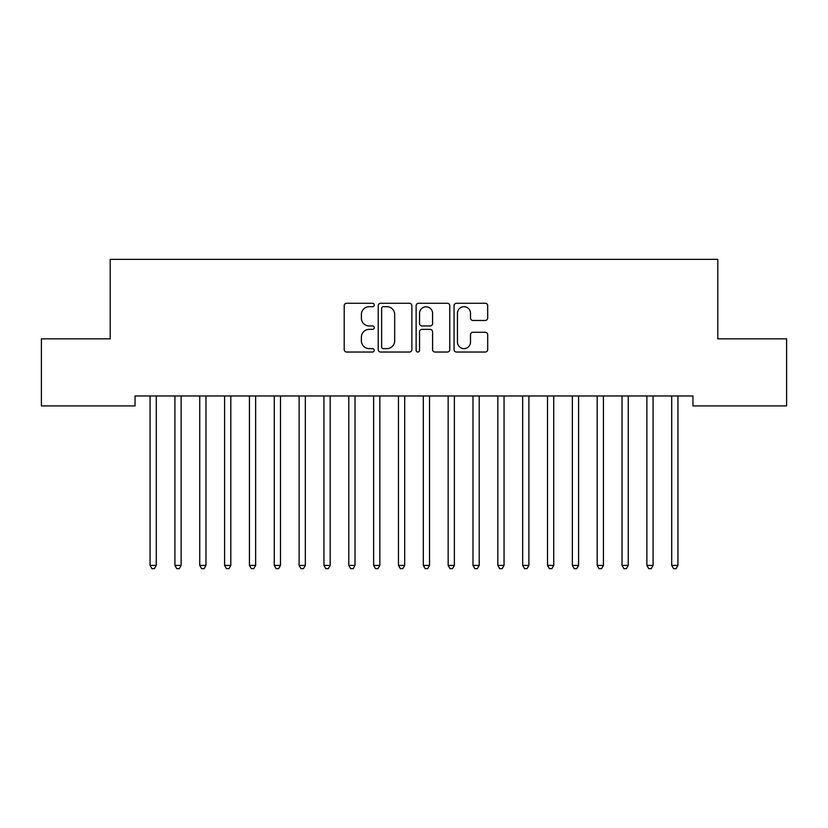 <?xml version="1.0" encoding="UTF-8"?>
<svg xmlns="http://www.w3.org/2000/svg" width="828" height="828" viewBox="0 0 828 828"><rect width="100%" height="100%" fill="white"/><g stroke="black" fill="none" stroke-linecap="round" stroke-linejoin="round"><path stroke-width="1.24" d="M374.256 304.983A1.708 1.708 0 0 0 372.548 303.276L346.642 303.276A2.443 2.443 0 0 0 344.21 305.708L344.21 349.602A2.443 2.443 0 0 0 346.642 352.035L372.548 352.035A1.708 1.708 0 0 0 374.256 350.327A1.708 1.708 0 0 0 372.548 348.629L369.195 348.629A7.804 7.804 0 0 1 361.391 340.825L361.391 337.162A7.804 7.804 0 0 1 369.195 329.368L372.548 329.368A1.708 1.708 0 0 0 374.256 327.66A1.708 1.708 0 0 0 372.548 325.953L369.195 325.953A7.804 7.804 0 0 1 361.391 318.149L361.391 314.485A7.804 7.804 0 0 1 369.195 306.691L372.548 306.691A1.708 1.708 0 0 0 374.256 304.983M485.26 320.467A2.443 2.443 0 0 0 487.692 318.024L487.692 305.708A2.443 2.443 0 0 0 485.26 303.276L456.487 303.276A2.443 2.443 0 0 0 454.044 305.708L454.044 349.602A2.443 2.443 0 0 0 456.487 352.035L485.26 352.035A2.443 2.443 0 0 0 487.692 349.602L487.692 334.729A2.443 2.443 0 0 0 485.26 332.287L472.943 332.287A2.443 2.443 0 0 0 470.501 334.729L470.501 342.099A6.52 6.52 0 0 1 463.98 348.629A6.52 6.52 0 0 1 457.46 342.099L457.46 313.212A6.52 6.52 0 0 1 463.98 306.691A6.52 6.52 0 0 1 470.501 313.212L470.501 318.024A2.443 2.443 0 0 0 472.943 320.467L485.26 320.467M692.953 395.97L135.047 395.97L135.047 405.906L41.4 405.906L41.4 338.838L110.207 338.838L110.207 259.35L717.793 259.35L717.793 338.838L786.6 338.838L786.6 405.906L692.953 405.906L692.953 395.97M411.868 305.708A2.443 2.443 0 0 0 409.425 303.276L380.652 303.276A2.443 2.443 0 0 0 378.22 305.708L378.22 349.602A2.443 2.443 0 0 0 380.652 352.035L409.425 352.035A2.443 2.443 0 0 0 411.868 349.602L411.868 305.708M418.575 303.276L447.348 303.276A2.443 2.443 0 0 1 449.78 305.708L449.78 349.602A2.443 2.443 0 0 1 447.348 352.035L435.031 352.035A2.443 2.443 0 0 1 432.589 349.602L432.589 331.8A2.443 2.443 0 0 0 430.156 329.368L421.99 329.368A2.443 2.443 0 0 0 419.548 331.8L419.548 350.327A1.708 1.708 0 0 1 417.84 352.035A1.708 1.708 0 0 1 416.132 350.327L416.132 305.708A2.443 2.443 0 0 1 418.575 303.276M383.343 306.691A1.708 1.708 0 0 0 381.636 308.399L381.636 346.922A1.708 1.708 0 0 0 383.343 348.629L386.873 348.629A7.804 7.804 0 0 0 394.677 340.825L394.677 314.485A7.804 7.804 0 0 0 386.873 306.691L383.343 306.691M432.589 313.336A6.52 6.52 0 0 0 426.068 306.805A6.52 6.52 0 0 0 419.548 313.336L419.548 323.51A2.443 2.443 0 0 0 421.99 325.953L430.156 325.953A2.443 2.443 0 0 0 432.589 323.51L432.589 313.336M156.616 395.97L156.461 396.333A2.484 2.484 0 0 0 156.285 397.254L156.285 565.42L150.075 565.42L150.075 397.254A2.484 2.484 0 0 0 149.899 396.333L149.744 395.97M156.285 565.42L154.422 568.65L151.938 568.65L150.075 565.42M181.456 395.97L181.301 396.333A2.484 2.484 0 0 0 181.125 397.254L181.125 565.42L174.915 565.42L174.915 397.254A2.484 2.484 0 0 0 174.739 396.333L174.584 395.97M181.125 565.42L179.262 568.65L176.778 568.65L174.915 565.42M206.296 395.97L206.141 396.333A2.484 2.484 0 0 0 205.965 397.254L205.965 565.42L199.755 565.42L199.755 397.254A2.484 2.484 0 0 0 199.579 396.333L199.424 395.97M205.965 565.42L204.102 568.65L201.618 568.65L199.755 565.42M231.136 395.97L230.981 396.333A2.484 2.484 0 0 0 230.805 397.254L230.805 565.42L224.595 565.42L224.595 397.254A2.484 2.484 0 0 0 224.419 396.333L224.264 395.97M230.805 565.42L228.942 568.65L226.458 568.65L224.595 565.42M255.976 395.97L255.821 396.333A2.484 2.484 0 0 0 255.645 397.254L255.645 565.42L249.435 565.42L249.435 397.254A2.484 2.484 0 0 0 249.259 396.333L249.104 395.97M255.645 565.42L253.782 568.65L251.298 568.65L249.435 565.42M280.816 395.97L280.661 396.333A2.484 2.484 0 0 0 280.485 397.254L280.485 565.42L274.275 565.42L274.275 397.254A2.484 2.484 0 0 0 274.099 396.333L273.944 395.97M280.485 565.42L278.622 568.65L276.138 568.65L274.275 565.42M305.656 395.97L305.501 396.333A2.484 2.484 0 0 0 305.325 397.254L305.325 565.42L299.115 565.42L299.115 397.254A2.484 2.484 0 0 0 298.939 396.333L298.784 395.97M305.325 565.42L303.462 568.65L300.978 568.65L299.115 565.42M330.496 395.97L330.341 396.333A2.484 2.484 0 0 0 330.165 397.254L330.165 565.42L323.955 565.42L323.955 397.254A2.484 2.484 0 0 0 323.779 396.333L323.624 395.97M330.165 565.42L328.302 568.65L325.818 568.65L323.955 565.42M355.336 395.97L355.181 396.333A2.484 2.484 0 0 0 355.005 397.254L355.005 565.42L348.795 565.42L348.795 397.254A2.484 2.484 0 0 0 348.619 396.333L348.464 395.97M355.005 565.42L353.142 568.65L350.658 568.65L348.795 565.42M380.176 395.97L380.021 396.333A2.484 2.484 0 0 0 379.845 397.254L379.845 565.42L373.635 565.42L373.635 397.254A2.484 2.484 0 0 0 373.459 396.333L373.304 395.97M379.845 565.42L377.982 568.65L375.498 568.65L373.635 565.42M405.016 395.97L404.861 396.333A2.484 2.484 0 0 0 404.685 397.254L404.685 565.42L398.475 565.42L398.475 397.254A2.484 2.484 0 0 0 398.299 396.333L398.144 395.97M404.685 565.42L402.822 568.65L400.338 568.65L398.475 565.42M429.856 395.97L429.701 396.333A2.484 2.484 0 0 0 429.525 397.254L429.525 565.42L423.315 565.42L423.315 397.254A2.484 2.484 0 0 0 423.139 396.333L422.984 395.97M429.525 565.42L427.662 568.65L425.178 568.65L423.315 565.42M454.696 395.97L454.541 396.333A2.484 2.484 0 0 0 454.365 397.254L454.365 565.42L448.155 565.42L448.155 397.254A2.484 2.484 0 0 0 447.979 396.333L447.824 395.97M454.365 565.42L452.502 568.65L450.018 568.65L448.155 565.42M479.536 395.97L479.381 396.333A2.484 2.484 0 0 0 479.205 397.254L479.205 565.42L472.995 565.42L472.995 397.254A2.484 2.484 0 0 0 472.819 396.333L472.664 395.97M479.205 565.42L477.342 568.65L474.858 568.65L472.995 565.42M504.376 395.97L504.221 396.333A2.484 2.484 0 0 0 504.045 397.254L504.045 565.42L497.835 565.42L497.835 397.254A2.484 2.484 0 0 0 497.659 396.333L497.504 395.97M504.045 565.42L502.182 568.65L499.698 568.65L497.835 565.42M529.216 395.97L529.061 396.333A2.484 2.484 0 0 0 528.885 397.254L528.885 565.42L522.675 565.42L522.675 397.254A2.484 2.484 0 0 0 522.499 396.333L522.344 395.97M528.885 565.42L527.022 568.65L524.538 568.65L522.675 565.42M554.056 395.97L553.901 396.333A2.484 2.484 0 0 0 553.725 397.254L553.725 565.42L547.515 565.42L547.515 397.254A2.484 2.484 0 0 0 547.339 396.333L547.184 395.97M553.725 565.42L551.862 568.65L549.378 568.65L547.515 565.42M578.896 395.97L578.741 396.333A2.484 2.484 0 0 0 578.565 397.254L578.565 565.42L572.355 565.42L572.355 397.254A2.484 2.484 0 0 0 572.179 396.333L572.024 395.97M578.565 565.42L576.702 568.65L574.218 568.65L572.355 565.42M603.736 395.97L603.581 396.333A2.484 2.484 0 0 0 603.405 397.254L603.405 565.42L597.195 565.42L597.195 397.254A2.484 2.484 0 0 0 597.019 396.333L596.864 395.97M603.405 565.42L601.542 568.65L599.058 568.65L597.195 565.42M628.576 395.97L628.421 396.333A2.484 2.484 0 0 0 628.245 397.254L628.245 565.42L622.035 565.42L622.035 397.254A2.484 2.484 0 0 0 621.859 396.333L621.704 395.97M628.245 565.42L626.382 568.65L623.898 568.65L622.035 565.42M653.416 395.97L653.261 396.333A2.484 2.484 0 0 0 653.085 397.254L653.085 565.42L646.875 565.42L646.875 397.254A2.484 2.484 0 0 0 646.699 396.333L646.544 395.97M653.085 565.42L651.222 568.65L648.738 568.65L646.875 565.42M678.256 395.97L678.101 396.333A2.484 2.484 0 0 0 677.925 397.254L677.925 565.42L671.715 565.42L671.715 397.254A2.484 2.484 0 0 0 671.539 396.333L671.384 395.97M677.925 565.42L676.062 568.65L673.578 568.65L671.715 565.42"/></g></svg>
